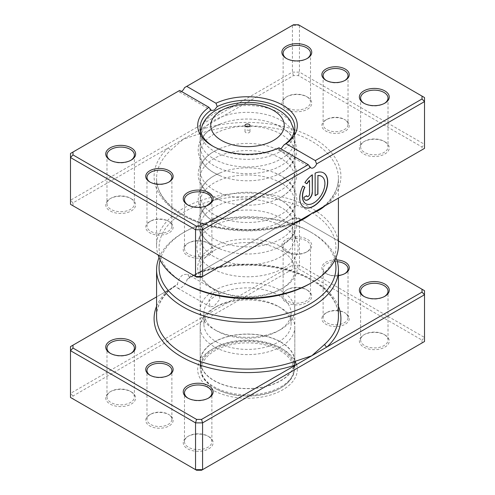 <?xml version="1.0" encoding="UTF-8"?>
<svg xmlns="http://www.w3.org/2000/svg" width="495" height="495" viewBox="0 0 495 495"><rect width="100%" height="100%" fill="white"/><g stroke="black" fill="none" stroke-linecap="round" stroke-linejoin="round"><path stroke-width="0.37" stroke-dasharray="2.48 1.86" d="M150.208 375.34A12.455 7.19 0 0 0 150.629 375.594L149.75 375.08L150.629 375.594A12.455 7.19 0 0 0 168.238 375.594A12.455 7.19 0 0 0 168.659 375.34M168.238 414.235L169.123 414.742A13.699 7.908 0 0 0 149.744 414.742A13.699 7.908 0 0 0 149.75 425.929A13.699 7.908 0 0 0 169.123 425.929A13.699 7.908 0 0 0 169.123 414.742L168.238 414.235A12.455 7.19 180 0 1 171.889 419.321A12.455 7.19 180 0 1 164.198 425.96A12.455 7.19 180 0 1 150.629 424.401A12.455 7.19 180 0 1 146.978 419.321A12.455 7.19 180 0 1 150.629 414.235A12.455 7.19 180 0 1 168.238 414.235M337.318 261.7A12.455 7.19 0 0 0 323.111 268.816A12.455 7.19 0 0 0 326.762 273.902L325.877 273.395A13.699 7.908 180 0 1 323.155 264.454A13.699 7.908 180 0 1 336.779 259.925M338.419 275.536A13.699 7.908 180 0 1 325.877 273.395L326.762 273.902A12.455 7.19 0 0 0 344.371 273.902A12.455 7.19 0 0 0 344.792 273.648M344.371 312.543L345.25 313.057A13.699 7.908 0 0 0 325.877 313.057A13.699 7.908 0 0 0 325.877 324.237A13.699 7.908 0 0 0 345.25 324.237A13.699 7.908 0 0 0 345.256 313.057A13.699 7.908 0 0 0 345.25 313.057L344.371 312.543A12.455 7.19 180 0 1 348.022 317.629A12.455 7.19 180 0 1 340.331 324.275A12.455 7.19 180 0 1 326.762 322.715A12.455 7.19 180 0 1 323.111 317.629A12.455 7.19 180 0 1 326.762 312.543A12.455 7.19 180 0 1 344.371 312.543M338.419 240.972L298.429 217.887L293.448 217.887L198.365 272.782A2.494 1.07 -109.7 0 0 199.2 273.091A2.494 1.07 -109.7 0 0 199.671 271.972L189.399 277.175L189.201 278.072L187.172 279.242A8.471 4.888 -60 0 1 181.448 287.428A8.471 4.888 -60 0 1 177.216 287.849A8.471 4.888 -60 0 1 175.725 285.85L156.581 296.901M189.399 277.175L187.586 274.273L183.212 274.614C180.075 276.779 178.194 279.904 177.575 284L170.181 289A90.919 52.489 0 0 0 156.581 316.614C156.612 307.24 161.005 298.392 169.76 290.064L169.76 290.064A2.494 1.732 -133 0 0 170.181 289M214.038 292.409L218.536 292.149L220.028 299.048L214.038 306.238L210.072 306.813L208.964 300.137L214.038 292.409M364.209 296.53A13.699 7.908 0 0 0 364.629 296.783L363.745 296.276L364.629 296.783A13.699 7.908 0 0 0 384.002 296.783A13.699 7.908 0 0 0 384.423 296.53M287.131 252.042L286.246 251.534A14.943 8.632 180 0 1 286.246 239.326A14.943 8.632 180 0 1 307.383 239.326A14.943 8.632 180 0 1 307.383 251.534A14.943 8.632 180 0 1 286.246 251.534L287.131 252.042A13.699 7.908 0 0 0 306.504 252.042A13.699 7.908 0 0 0 310.52 246.448A13.699 7.908 0 0 0 306.504 240.855A13.699 7.908 0 0 0 291.574 239.141A13.699 7.908 0 0 0 283.115 246.448A13.699 7.908 0 0 0 287.131 252.042M188.075 398.215A13.699 7.908 0 0 0 188.496 398.469L187.617 397.961L188.496 398.469A13.699 7.908 0 0 0 207.869 398.469A13.699 7.908 0 0 0 208.29 398.215M110.577 353.473A13.699 7.908 0 0 0 110.998 353.727L110.119 353.22L110.998 353.727A13.699 7.908 0 0 0 130.371 353.727A13.699 7.908 0 0 0 130.791 353.473M207.869 436.095L208.754 436.609A14.943 8.632 0 0 0 187.617 436.609A14.943 8.632 0 0 0 187.617 448.81A14.943 8.632 0 0 0 208.754 448.81A14.943 8.632 0 0 0 208.754 436.609L207.869 436.095A13.699 7.908 180 0 1 211.885 441.689A13.699 7.908 180 0 1 203.426 448.996A13.699 7.908 180 0 1 188.496 447.282A13.699 7.908 180 0 1 184.48 441.689A13.699 7.908 180 0 1 188.496 436.095A13.699 7.908 180 0 1 207.869 436.095M384.002 334.41L384.881 334.917A14.943 8.632 0 0 0 363.745 334.917A14.943 8.632 0 0 0 363.745 347.119A14.943 8.632 0 0 0 384.881 347.119A14.943 8.632 0 0 0 384.881 334.917L384.002 334.41A13.699 7.908 180 0 1 388.012 340.003A13.699 7.908 180 0 1 379.56 347.311A13.699 7.908 180 0 1 364.629 345.597A13.699 7.908 180 0 1 360.614 340.003A13.699 7.908 180 0 1 364.629 334.41A13.699 7.908 180 0 1 384.002 334.41M306.504 289.668L307.383 290.175A14.943 8.632 0 0 0 286.246 290.175A14.943 8.632 0 0 0 286.246 302.377A14.943 8.632 0 0 0 307.383 302.377A14.943 8.632 0 0 0 307.383 290.175L306.504 289.668A13.699 7.908 180 0 1 310.52 295.255A13.699 7.908 180 0 1 302.061 302.563A13.699 7.908 180 0 1 287.131 300.849A13.699 7.908 180 0 1 283.115 295.255A13.699 7.908 180 0 1 287.131 289.668A13.699 7.908 180 0 1 306.504 289.668M130.371 391.353L131.255 391.861A14.943 8.632 0 0 0 110.119 391.861A14.943 8.632 0 0 0 110.119 404.062A14.943 8.632 0 0 0 131.255 404.062A14.943 8.632 0 0 0 131.255 391.861L130.371 391.353A13.699 7.908 180 0 1 134.386 396.947A13.699 7.908 180 0 1 125.928 404.254A13.699 7.908 180 0 1 110.998 402.54A13.699 7.908 180 0 1 106.988 396.947A13.699 7.908 180 0 1 110.998 391.353A13.699 7.908 180 0 1 130.371 391.353M214.038 289.154L212.275 288.139A49.816 28.759 180 0 1 212.275 247.463A49.816 28.759 180 0 1 282.725 247.463A49.816 28.759 180 0 1 282.725 288.139A49.816 28.759 180 0 1 212.275 288.139L214.032 289.154A47.328 27.324 0 0 0 214.038 289.154A47.328 27.324 0 0 0 280.968 289.154A47.328 27.324 0 0 0 294.828 269.837A47.328 27.324 0 0 0 280.962 250.513A47.328 27.324 0 0 0 229.389 244.592A47.328 27.324 0 0 0 200.172 269.837A47.328 27.324 0 0 0 214.032 289.154M334.886 259.993A88.426 51.053 0 0 0 310.025 231.703L311.788 232.718A90.919 52.489 180 0 1 335.944 257.666M280.962 348.134L282.725 349.154A49.816 28.759 0 0 0 212.275 349.154A49.816 28.759 0 0 0 212.275 389.831A49.816 28.759 0 0 0 282.725 389.831A49.816 28.759 0 0 0 282.725 349.154L280.968 348.134A47.328 27.324 180 0 1 280.968 348.134A47.328 27.324 180 0 1 294.828 367.457A47.328 27.324 180 0 1 265.611 392.702A47.328 27.324 180 0 1 214.038 386.781A47.328 27.324 180 0 1 200.172 367.457A47.328 27.324 180 0 1 214.032 348.134A47.328 27.324 180 0 1 280.962 348.134M187.172 279.242L292.415 218.481L299.456 218.481L424.512 290.683L424.512 337.46L299.456 265.258L292.415 265.258L70.488 393.389L70.488 346.611L175.725 285.85M298.429 217.887L299.456 218.481L299.456 265.258L298.429 268.729L422.018 340.09L422.018 342.967L201.552 470.25M293.448 217.887L292.415 218.481L292.415 265.258L293.448 268.729L298.429 268.729M72.982 396.019L70.488 393.389L70.488 397.454L72.982 398.896L72.982 396.019L293.448 268.729M422.018 342.967L424.512 341.525L424.512 337.46L422.018 340.09M196.571 470.25L72.982 398.896M159.056 257.666A90.919 52.489 180 0 1 183.212 232.718A90.919 52.489 180 0 1 311.788 232.718L310.025 231.703A88.426 51.053 0 0 0 184.975 231.703A88.426 51.053 0 0 0 160.114 259.993M338.419 306.275A93.407 53.93 180 0 0 198.365 272.782L189.201 278.072M177.222 284.984L177.575 284M156.581 306.275A93.407 53.93 180 0 1 168.059 290.274A2.494 1.732 -133 0 0 169.76 290.064L174.976 286.283M199.671 271.972A90.919 52.489 0 0 1 311.788 279.496A90.919 52.489 0 0 1 338.419 316.614C338.821 299.098 320.927 280.999 292.551 271.99C264.188 262.548 226.852 262.994 199.2 273.091L191.447 276.773M249.263 130.519A2.494 1.435 0 0 0 246.547 130.21A2.494 1.435 0 0 0 245.006 131.534A2.494 1.435 0 0 0 245.737 132.555A2.494 1.435 0 0 0 248.453 132.864A2.494 1.435 0 0 0 249.994 131.534A2.494 1.435 0 0 0 249.263 130.519M280.962 120.353A47.328 27.324 180 0 1 294.822 139.256A47.328 27.324 180 0 1 294.828 139.67A47.328 27.324 180 0 1 265.611 164.915A47.328 27.324 180 0 1 214.038 158.994A47.328 27.324 180 0 1 200.172 139.67A47.328 27.324 180 0 1 200.178 139.256A47.328 27.324 180 0 1 229.723 114.351A47.328 27.324 180 0 1 280.962 120.353M280.962 290.683A47.328 27.324 180 0 1 294.828 310A47.328 27.324 180 0 1 280.968 329.324A47.328 27.324 180 0 1 214.038 329.324A47.328 27.324 180 0 1 214.032 329.324A47.328 27.324 180 0 1 200.172 310A47.328 27.324 180 0 1 229.389 284.761A47.328 27.324 180 0 1 280.962 290.683M278.326 295.255A43.591 25.165 180 0 1 291.091 313.05A43.591 25.165 180 0 1 278.326 330.846A43.591 25.165 180 0 1 216.674 330.846L214.038 329.324L216.674 330.846A43.591 25.165 180 0 1 203.909 313.05A43.591 25.165 180 0 1 230.819 289.804A43.591 25.165 180 0 1 278.326 295.255M278.326 306.442L278.326 306.442A43.591 25.165 180 0 1 291.091 324.237A43.591 25.165 180 0 1 264.181 347.49A43.591 25.165 180 0 1 216.674 342.033A43.591 25.165 180 0 1 203.909 324.237A43.591 25.165 180 0 1 216.674 306.442A43.591 25.165 180 0 1 278.326 306.442L280.962 307.97A47.328 27.324 180 0 1 280.968 307.97A47.328 27.324 180 0 1 294.828 327.288A47.328 27.324 180 0 1 265.611 352.533A47.328 27.324 180 0 1 214.038 346.611A47.328 27.324 180 0 1 200.172 327.288A47.328 27.324 180 0 1 214.032 307.97A47.328 27.324 180 0 1 280.962 307.97L278.326 306.442M280.962 342.033A47.328 27.324 180 0 1 294.828 361.356A47.328 27.324 180 0 1 265.611 386.601A47.328 27.324 180 0 1 214.038 380.674A47.328 27.324 180 0 1 200.172 361.356A47.328 27.324 180 0 1 229.389 336.111A47.328 27.324 180 0 1 280.962 342.033M280.789 342.138A47.081 27.182 180 0 1 294.581 361.356A47.081 27.182 180 0 1 265.518 386.465A47.081 27.182 180 0 1 214.211 380.575A47.081 27.182 180 0 1 200.419 361.356A47.081 27.182 180 0 1 229.482 336.247A47.081 27.182 180 0 1 280.789 342.138M280.789 349.458A47.081 27.182 180 0 1 294.581 368.676A47.081 27.182 180 0 1 280.789 387.894A47.081 27.182 180 0 1 214.211 387.894L214.211 387.894A47.081 27.182 180 0 1 200.419 368.676A47.081 27.182 180 0 1 229.482 343.567A47.081 27.182 180 0 1 280.789 349.458M280.083 350.677A46.078 26.606 180 0 1 280.083 388.303A46.078 26.606 180 0 1 214.917 388.303L214.211 387.894L214.917 388.303A46.078 26.606 180 0 1 214.917 350.677A46.078 26.606 180 0 1 280.083 350.677M344.371 119.406L345.25 119.92A13.699 7.908 -0 0 0 325.877 119.92A13.699 7.908 -0 0 0 325.877 131.101A13.699 7.908 -0 0 0 345.25 131.101A13.699 7.908 -0 0 0 345.256 119.92A13.699 7.908 -0 0 0 345.25 119.92L344.371 119.406A12.455 7.19 180 0 1 348.022 124.492A12.455 7.19 180 0 1 340.331 131.138A12.455 7.19 180 0 1 326.762 129.579A12.455 7.19 180 0 1 323.111 124.492A12.455 7.19 180 0 1 326.762 119.406A12.455 7.19 180 0 1 344.371 119.406M326.341 80.512A12.455 7.19 -0 0 0 326.762 80.765L325.877 80.258L326.762 80.765A12.455 7.19 -0 0 0 344.371 80.765A12.455 7.19 -0 0 0 344.792 80.512M168.238 221.098L169.123 221.605A13.699 7.908 -0 0 0 149.744 221.605A13.699 7.908 -0 0 0 149.75 232.792A13.699 7.908 -0 0 0 169.123 232.792A13.699 7.908 -0 0 0 169.123 221.605L168.238 221.098A12.455 7.19 180 0 1 171.889 226.184A12.455 7.19 180 0 1 164.198 232.823A12.455 7.19 180 0 1 150.629 231.264A12.455 7.19 180 0 1 146.978 226.184A12.455 7.19 180 0 1 150.629 221.098A12.455 7.19 180 0 1 168.238 221.098M150.208 182.203A12.455 7.19 -0 0 0 150.629 182.457L149.75 181.943L150.629 182.457A12.455 7.19 -0 0 0 168.238 182.457A12.455 7.19 -0 0 0 168.659 182.203M211.674 268.222A50.663 29.248 180 0 1 197.753 241.993A50.663 29.248 180 0 1 232.656 219.57A50.663 29.248 180 0 1 283.326 226.852A50.663 29.248 180 0 1 297.248 241.993A50.663 29.248 180 0 1 271.254 273.376A50.663 29.248 180 0 1 211.674 268.222M214.038 256.688A47.328 27.324 180 0 1 200.172 237.371A47.328 27.324 180 0 1 201.032 232.192A47.328 27.324 180 0 1 233.634 211.241A47.328 27.324 180 0 1 280.962 218.047A47.328 27.324 180 0 1 293.968 232.192A47.328 27.324 180 0 1 294.828 237.371A47.328 27.324 180 0 1 265.611 262.61A47.328 27.324 180 0 1 214.038 256.688M196.571 277.113L72.982 205.759L72.982 202.882L168.059 147.986A2.494 1.732 47 0 1 170.181 150.777L183.212 139.237L293.448 75.593L298.429 75.593L422.018 146.953L422.018 149.83L326.941 204.726A2.494 1.732 -133 0 0 325.24 204.936L325.24 204.936A2.494 1.732 -133 0 0 324.819 205.945M321.552 176.294A15.803 9.12 -60 0 1 323.86 188.985A15.803 9.12 -60 0 1 313.564 202.826A15.803 9.12 -60 0 1 305.749 203.662M323.526 172.873A19.751 11.404 120 0 0 323.439 172.823A19.751 11.404 120 0 0 314.962 173.077L315.136 173.176M309.375 180.384L309.375 193.96A1.974 1.139 -60 0 1 307.977 196.379A1.974 1.139 -60 0 1 307.079 196.521M280.962 200.252A47.328 27.324 -0 0 0 274.768 197.239A47.328 27.324 -0 0 0 220.232 197.239A47.328 27.324 -0 0 0 200.172 219.57A47.328 27.324 -0 0 0 214.038 238.893A47.328 27.324 -0 0 0 265.611 244.815A47.328 27.324 -0 0 0 294.828 219.57A47.328 27.324 -0 0 0 280.962 200.252M280.962 207.368A47.328 27.324 -0 0 0 229.389 201.446A47.328 27.324 -0 0 0 200.172 226.691A47.328 27.324 -0 0 0 214.038 246.009A47.328 27.324 -0 0 0 220.232 249.022A47.328 27.324 -0 0 0 274.768 249.022A47.328 27.324 -0 0 0 294.828 226.691A47.328 27.324 -0 0 0 280.962 207.368M280.962 175.849A47.328 27.324 -0 0 0 274.768 172.835A47.328 27.324 -0 0 0 220.232 172.835A47.328 27.324 -0 0 0 200.172 195.166A47.328 27.324 -0 0 0 214.038 214.49A47.328 27.324 -0 0 0 265.611 220.411A47.328 27.324 -0 0 0 294.828 195.166A47.328 27.324 -0 0 0 280.962 175.849M280.962 182.964A47.328 27.324 -0 0 0 229.389 177.043A47.328 27.324 -0 0 0 200.172 202.288A47.328 27.324 -0 0 0 214.038 221.605A47.328 27.324 -0 0 0 220.232 224.619A47.328 27.324 -0 0 0 274.768 224.619A47.328 27.324 -0 0 0 294.828 202.288A47.328 27.324 -0 0 0 280.962 182.964M280.962 151.439A47.328 27.324 -0 0 0 274.768 148.432A47.328 27.324 -0 0 0 220.232 148.432A47.328 27.324 -0 0 0 200.172 170.763A47.328 27.324 -0 0 0 214.038 190.08A47.328 27.324 -0 0 0 265.611 196.008A47.328 27.324 -0 0 0 294.828 170.763A47.328 27.324 -0 0 0 280.962 151.439M280.962 158.561A47.328 27.324 -0 0 0 229.389 152.633A47.328 27.324 -0 0 0 200.172 177.878A47.328 27.324 -0 0 0 214.038 197.202A47.328 27.324 -0 0 0 220.232 200.209A47.328 27.324 -0 0 0 274.768 200.209A47.328 27.324 -0 0 0 294.828 177.878A47.328 27.324 -0 0 0 280.962 158.561M207.869 242.958L208.754 243.466A14.943 8.632 -0 0 0 187.617 243.466A14.943 8.632 -0 0 0 187.617 255.674A14.943 8.632 -0 0 0 208.754 255.674A14.943 8.632 -0 0 0 208.754 243.466L207.869 242.958A13.699 7.908 180 0 1 211.885 248.552A13.699 7.908 180 0 1 203.426 255.859A13.699 7.908 180 0 1 188.496 254.145A13.699 7.908 180 0 1 184.48 248.552A13.699 7.908 180 0 1 188.496 242.958A13.699 7.908 180 0 1 207.869 242.958M130.371 198.217L131.255 198.724A14.943 8.632 -0 0 0 110.119 198.724A14.943 8.632 -0 0 0 110.119 210.926A14.943 8.632 -0 0 0 131.255 210.926A14.943 8.632 -0 0 0 131.255 198.724L130.371 198.217A13.699 7.908 180 0 1 134.386 203.81A13.699 7.908 180 0 1 125.928 211.118A13.699 7.908 180 0 1 110.998 209.404A13.699 7.908 180 0 1 106.988 203.81A13.699 7.908 180 0 1 110.998 198.217A13.699 7.908 180 0 1 130.371 198.217M384.002 141.273L384.881 141.78A14.943 8.632 -0 0 0 363.745 141.78A14.943 8.632 -0 0 0 363.745 153.982A14.943 8.632 -0 0 0 384.881 153.982A14.943 8.632 -0 0 0 384.881 141.78L384.002 141.273A13.699 7.908 180 0 1 388.012 146.867A13.699 7.908 180 0 1 379.56 154.174A13.699 7.908 180 0 1 364.629 152.46A13.699 7.908 180 0 1 360.614 146.867A13.699 7.908 180 0 1 364.629 141.273A13.699 7.908 180 0 1 384.002 141.273M306.504 96.531L307.383 97.039A14.943 8.632 -0 0 0 286.246 97.039A14.943 8.632 -0 0 0 286.246 109.24A14.943 8.632 -0 0 0 307.383 109.24A14.943 8.632 -0 0 0 307.383 97.039L306.504 96.531A13.699 7.908 180 0 1 310.52 102.118A13.699 7.908 180 0 1 302.061 109.426A13.699 7.908 180 0 1 287.131 107.712A13.699 7.908 180 0 1 283.115 102.118A13.699 7.908 180 0 1 287.131 96.531A13.699 7.908 180 0 1 306.504 96.531M364.209 103.393A13.699 7.908 -0 0 0 364.629 103.647L363.745 103.139L364.629 103.647A13.699 7.908 -0 0 0 384.002 103.647A13.699 7.908 -0 0 0 384.423 103.393M188.075 205.079A13.699 7.908 -0 0 0 188.496 205.332L187.617 204.825L188.496 205.332A13.699 7.908 -0 0 0 207.869 205.332A13.699 7.908 -0 0 0 208.29 205.079M110.577 160.337A13.699 7.908 -0 0 0 110.998 160.59L110.119 160.083L110.998 160.59A13.699 7.908 -0 0 0 130.371 160.59A13.699 7.908 -0 0 0 130.791 160.337M286.71 58.651A13.699 7.908 -0 0 0 287.131 58.905L286.246 58.391L287.131 58.905A13.699 7.908 -0 0 0 306.504 58.905A13.699 7.908 -0 0 0 306.925 58.651M280.962 127.036A47.328 27.324 -0 0 0 274.768 124.022A47.328 27.324 -0 0 0 220.232 124.022A47.328 27.324 -0 0 0 200.172 146.353A47.328 27.324 -0 0 0 214.038 165.677A47.328 27.324 -0 0 0 265.611 171.598A47.328 27.324 -0 0 0 294.828 146.353A47.328 27.324 -0 0 0 280.962 127.036M280.962 134.151A47.328 27.324 -0 0 0 229.389 128.23A47.328 27.324 -0 0 0 200.172 153.475A47.328 27.324 -0 0 0 214.038 172.792A47.328 27.324 -0 0 0 220.232 175.805A47.328 27.324 -0 0 0 274.768 175.805A47.328 27.324 -0 0 0 294.828 153.475A47.328 27.324 -0 0 0 280.962 134.151M184.975 283.635A88.426 51.053 180 0 1 184.975 211.439A88.426 51.053 180 0 1 310.025 211.439A88.426 51.053 180 0 1 312.611 212.992A88.426 51.053 180 0 1 310.025 283.635M338.419 245.501A90.919 52.489 -0 0 0 316.039 211.019A90.919 52.489 -0 0 0 311.788 208.389A90.919 52.489 -0 0 0 212.708 197.01A90.919 52.489 -0 0 0 156.581 245.501A90.919 52.489 -0 0 0 158.041 254.869M213.178 146.353A47.328 27.324 -0 0 0 214.032 146.867A47.328 27.324 -0 0 0 277.775 148.543L279.025 147.776M214.038 146.867L212.275 145.846L214.032 146.867A47.328 27.324 -0 0 0 214.038 146.867M277.775 148.543L278.382 149.088L280.962 148.896M422.018 149.83L424.512 148.389L424.512 144.323L299.456 72.121L292.415 72.121L70.488 200.252L70.488 153.475L179.691 90.424M72.982 202.882L70.488 200.252L70.488 204.317L72.982 205.759M181.448 91.445A4.981 2.877 -60 0 1 178.961 91.693A4.981 2.877 -60 0 1 178.398 91.173M184.499 87.646L292.415 25.344L299.456 25.344L424.512 97.546L424.512 144.323L422.018 146.953M293.448 75.593L292.415 72.121L292.415 25.344L293.448 24.75M298.429 75.593L299.456 72.121L299.456 25.344L298.429 24.75M326.941 204.726A93.407 53.93 -0 0 0 313.552 138.223A93.407 53.93 -0 0 0 198.365 130.488A2.494 1.07 70.3 0 1 199.671 133.749L183.212 139.237L168.059 147.986A93.407 53.93 -0 0 0 181.448 214.49A93.407 53.93 -0 0 0 296.635 222.218L201.552 277.113M306.578 195.575L303.961 197.288M303.788 197.183A5.928 3.422 120 0 0 305.013 199.9A5.928 3.422 120 0 0 305.106 199.943M312.166 174.685A19.751 11.404 120 0 0 304.722 182.544L304.901 182.643M304.722 182.544L306.888 183.794M302.748 185.965L302.748 185.965A19.751 11.404 120 0 0 303.689 207.034A19.751 11.404 120 0 0 303.775 207.083M314.962 173.077L315.136 195.674M296.635 222.218A2.494 1.07 -109.7 0 0 295.8 221.909L295.8 221.909A2.494 1.07 -109.7 0 0 295.329 222.973M201.131 129.733A46.604 26.909 180 0 1 231.846 107.087A46.604 26.909 180 0 1 280.455 113.404A46.604 26.909 180 0 1 293.869 129.733M294.104 132.295A46.604 26.909 180 0 1 265.444 157.262A46.604 26.909 180 0 1 214.545 151.458A46.604 26.909 180 0 1 200.896 132.295M199.671 133.749A90.919 52.489 180 0 1 311.788 141.273A90.919 52.489 180 0 1 338.419 178.386A90.919 52.489 180 0 1 324.974 205.858M295.082 223.115A90.919 52.489 180 0 1 183.212 215.504A90.919 52.489 180 0 1 156.581 178.386A90.919 52.489 180 0 1 170.181 150.777M150.629 414.235L149.744 414.742M146.978 419.321L146.978 370.507M326.762 312.543L325.877 313.057M323.111 317.629L323.111 268.816M218.536 292.149L187.586 274.273M188.496 436.095L187.617 436.609M364.629 334.41L363.745 334.917M287.131 289.668L286.246 290.175M110.998 391.353L110.119 391.861M214.032 348.134L212.275 349.154M360.614 340.003L360.614 291.19M283.115 295.255L283.115 246.448M184.48 441.689L184.48 392.882M106.988 396.947L106.988 348.134M200.172 367.457L200.172 269.837M294.828 367.457L294.828 269.837M134.386 396.947L134.386 348.134M211.885 441.689L211.885 392.882M310.52 295.255L310.52 246.448M388.012 340.003L388.012 291.19M184.975 231.703L183.212 232.718M280.968 289.154L282.725 288.139M130.371 353.727L131.255 353.22M207.869 398.469L208.754 397.961M306.504 252.042L307.383 251.534M384.002 296.783L384.881 296.276M210.072 306.813L177.216 287.849M348.022 317.629L348.022 268.816M344.371 273.902L345.256 273.395M171.889 419.321L171.889 370.507M168.238 375.594L169.123 375.08M245.006 131.534L245.006 125.433M294.822 139.256L294.216 131.924M294.828 139.67L294.828 310M278.326 330.846L280.968 329.324M291.091 313.05L291.091 324.237M294.828 327.288L294.828 361.356M200.172 327.288L200.172 361.356M216.674 306.442L214.032 307.97M203.909 313.05L203.909 324.237M200.172 139.67L200.172 310M294.581 361.356L294.581 368.676M280.083 388.303L280.789 387.894M200.419 361.356L200.419 368.676M200.178 139.256L200.784 131.924M249.994 131.534L249.994 125.433M326.762 119.406L325.877 119.92M323.111 75.679L323.111 124.492M150.629 221.098L149.744 221.605M146.978 177.371L146.978 226.184M201.032 232.192L197.753 241.993M320.024 208.717L325.24 204.936C333.995 196.608 338.388 187.76 338.419 178.386L338.419 198.099M220.232 249.022L213.821 245.904C208.067 242.612 203.792 238.51 200.982 233.597C199.151 230.317 198.223 226.858 198.179 223.226L199.423 216.092L200.982 212.658C204.893 205.982 211.309 200.846 220.232 197.239M274.768 197.239L281.179 200.357C286.921 203.649 291.196 207.745 294.011 212.646C295.874 215.987 296.808 219.514 296.821 223.214C296.783 226.846 295.849 230.299 294.03 233.584C290.12 240.267 283.703 245.415 274.768 249.022M220.232 224.619L213.821 221.5C208.067 218.208 203.792 214.106 200.982 209.193C199.151 205.914 198.223 202.455 198.179 198.823L199.423 191.689L200.982 188.255C204.893 181.578 211.309 176.437 220.232 172.835M274.768 172.835L281.179 175.954C286.921 179.24 291.196 183.336 294.011 188.242L295.571 191.676L296.821 198.811C296.783 202.436 295.849 205.895 294.03 209.175C290.12 215.863 283.703 221.011 274.768 224.619M220.232 200.209L213.821 197.09C208.067 193.799 203.792 189.696 200.982 184.79C199.151 181.504 198.223 178.052 198.179 174.413C198.186 170.713 199.12 167.192 200.982 163.851C204.893 157.175 211.309 152.033 220.232 148.432M274.768 148.432L281.179 151.544C286.921 154.836 291.196 158.932 294.011 163.833L295.571 167.267L296.821 174.401C296.783 178.033 295.849 181.492 294.03 184.771C290.12 191.46 283.703 196.602 274.768 200.209M188.496 242.958L187.617 243.466M110.998 198.217L110.119 198.724M364.629 141.273L363.745 141.78M287.131 96.531L286.246 97.039M220.232 175.805L213.821 172.687C208.067 169.395 203.792 165.293 200.982 160.38C199.151 157.101 198.223 153.642 198.179 150.01C198.186 146.31 199.12 142.789 200.982 139.442C204.893 132.765 211.309 127.63 220.232 124.022M274.768 124.022L281.179 127.141C286.921 130.433 291.196 134.522 294.011 139.429L295.571 142.863L296.821 149.997C296.783 153.629 295.849 157.082 294.03 160.368C290.12 167.05 283.703 172.198 274.768 175.805M184.48 199.745L184.48 248.552M106.988 154.997L106.988 203.81M360.614 98.053L360.614 146.867M283.115 53.312L283.115 102.118M200.172 127.543L200.172 146.353M200.172 153.475L200.172 170.763M200.172 177.878L200.172 195.166M200.172 202.288L200.172 219.57M200.172 226.691L200.172 237.371M294.828 226.691L294.828 237.371M294.828 202.288L294.828 219.57M294.828 177.878L294.828 195.166M294.828 153.475L294.828 170.763M294.828 127.543L294.828 146.353M156.581 245.501L156.581 178.386C155.913 198.526 180.131 219.198 215.263 226.456C243.354 232.112 270.202 230.59 295.8 221.909L303.553 218.227M310.52 53.312L310.52 102.118M388.012 98.053L388.012 146.867M134.386 154.997L134.386 203.81M211.885 199.745L211.885 248.552M211.637 110.558L178.961 91.693M311.058 167.96L278.382 149.088M306.504 58.905L307.383 58.391M130.371 160.59L131.255 160.083M207.869 205.332L208.754 204.825M384.002 103.647L384.881 103.139M293.968 232.192L297.248 241.993M171.889 177.371L171.889 226.184M168.238 182.457L169.123 181.943M348.022 75.679L348.022 124.492M344.371 80.765L345.256 80.258"/><path stroke-width="0.74" d="M156.581 296.901L72.982 345.17L72.982 348.047L196.571 419.407L201.552 419.407L296.635 364.512A2.494 1.07 70.3 0 1 295.329 361.251L311.788 355.763L324.819 344.223A90.919 52.489 0 0 0 338.419 316.614L338.419 269.837A90.919 52.489 180 0 1 282.292 318.328A90.919 52.489 180 0 1 183.212 306.95A90.919 52.489 180 0 1 156.581 269.837A90.919 52.489 180 0 1 159.056 257.666M149.75 375.08A13.699 7.908 180 0 1 149.744 375.08A13.699 7.908 180 0 1 149.75 363.899A13.699 7.908 180 0 1 169.123 363.899A13.699 7.908 180 0 1 169.123 375.08A13.699 7.908 180 0 1 149.75 375.08M168.659 375.34A12.455 7.19 0 0 0 171.889 370.507A12.455 7.19 0 0 0 168.238 365.421A12.455 7.19 0 0 0 154.669 363.862A12.455 7.19 0 0 0 146.978 370.507A12.455 7.19 0 0 0 150.208 375.34M336.779 259.925A13.699 7.908 180 0 1 345.25 262.208A13.699 7.908 180 0 1 345.256 273.395A13.699 7.908 180 0 1 338.419 275.536M344.792 273.648A12.455 7.19 0 0 0 348.022 268.816A12.455 7.19 0 0 0 344.371 263.736A12.455 7.19 0 0 0 337.318 261.7M363.745 296.276L363.745 296.276A14.943 8.632 180 0 1 363.745 284.074A14.943 8.632 180 0 1 384.881 284.074A14.943 8.632 180 0 1 384.881 296.276A14.943 8.632 180 0 1 363.745 296.276M384.423 296.53A13.699 7.908 0 0 0 388.012 291.19A13.699 7.908 0 0 0 384.002 285.596A13.699 7.908 0 0 0 369.072 283.882A13.699 7.908 0 0 0 360.614 291.19A13.699 7.908 0 0 0 364.209 296.53M187.617 397.961L187.617 397.961A14.943 8.632 180 0 1 187.617 385.76A14.943 8.632 180 0 1 208.754 385.76A14.943 8.632 180 0 1 208.754 397.961A14.943 8.632 180 0 1 187.617 397.961M208.29 398.215A13.699 7.908 0 0 0 211.885 392.882A13.699 7.908 0 0 0 207.869 387.288A13.699 7.908 0 0 0 192.939 385.574A13.699 7.908 0 0 0 184.48 392.882A13.699 7.908 0 0 0 188.075 398.215M110.119 353.22L110.119 353.22A14.943 8.632 180 0 1 110.119 341.018A14.943 8.632 180 0 1 131.255 341.018A14.943 8.632 180 0 1 131.255 353.22A14.943 8.632 180 0 1 110.119 353.22M130.791 353.473A13.699 7.908 0 0 0 134.386 348.134A13.699 7.908 0 0 0 130.371 342.54A13.699 7.908 0 0 0 115.44 340.826A13.699 7.908 0 0 0 106.988 348.134A13.699 7.908 0 0 0 110.577 353.473M160.114 259.993A88.426 51.053 0 0 0 184.975 303.899A88.426 51.053 0 0 0 287.508 313.329A88.426 51.053 0 0 0 334.886 259.993M335.944 257.666A90.919 52.489 180 0 1 338.419 269.837M72.982 345.17L70.488 346.611L70.488 397.454L195.544 469.656L202.585 469.656L424.512 341.525L424.512 294.748L202.585 422.879L202.585 469.656L201.552 470.25L196.571 470.25L195.544 469.656L195.544 422.879L70.488 350.677L72.982 348.047M201.552 419.407L202.585 422.879L195.544 422.879L196.571 419.407M422.018 289.241L424.512 290.683L424.512 294.748L422.018 292.118L422.018 289.241L338.419 240.972M156.581 306.275A93.407 53.93 180 0 0 181.448 356.777A93.407 53.93 180 0 0 296.635 364.512L422.018 292.118M338.419 306.275A93.407 53.93 180 0 1 326.941 347.014A2.494 1.732 47 0 1 324.819 344.223M249.263 124.418A2.494 1.435 0 0 0 246.547 124.109A2.494 1.435 0 0 0 245.006 125.433A2.494 1.435 0 0 0 245.737 126.454A2.494 1.435 0 0 0 248.453 126.763A2.494 1.435 0 0 0 249.994 125.433A2.494 1.435 0 0 0 249.263 124.418M325.877 80.258L325.877 80.258A13.699 7.908 180 0 1 325.877 69.071A13.699 7.908 180 0 1 345.25 69.071A13.699 7.908 180 0 1 345.256 80.258A13.699 7.908 180 0 1 325.877 80.258M344.792 80.512A12.455 7.19 -0 0 0 348.022 75.679A12.455 7.19 -0 0 0 344.371 70.599A12.455 7.19 -0 0 0 330.802 69.04A12.455 7.19 -0 0 0 323.111 75.679A12.455 7.19 -0 0 0 326.341 80.512M149.75 181.943A13.699 7.908 180 0 1 149.744 181.943A13.699 7.908 180 0 1 149.75 170.763A13.699 7.908 180 0 1 169.123 170.763A13.699 7.908 180 0 1 169.123 181.943A13.699 7.908 180 0 1 149.75 181.943M168.659 182.203A12.455 7.19 -0 0 0 171.889 177.371A12.455 7.19 -0 0 0 168.238 172.285A12.455 7.19 -0 0 0 154.669 170.726A12.455 7.19 -0 0 0 146.978 177.371A12.455 7.19 -0 0 0 150.208 182.203M326.941 204.726L311.788 213.469C306.863 217.435 301.375 220.621 295.329 223.028A90.919 52.489 180 0 1 295.082 223.115M324.819 205.945A2.494 1.732 -133 0 0 324.819 206C321.069 209.249 316.726 211.742 311.788 213.469L296.635 222.218M305.749 203.662A15.803 9.12 -60 0 1 305.663 203.612A15.803 9.12 -60 0 1 304.734 187.11L304.914 187.215A15.803 9.12 120 0 0 305.836 203.711A15.803 9.12 120 0 0 313.737 202.931A15.803 9.12 120 0 0 324.064 189.01A15.803 9.12 120 0 0 321.639 176.344A15.803 9.12 120 0 0 317.926 175.651L317.926 194.059L315.136 195.674L315.136 173.176A19.751 11.404 -60 0 1 323.612 172.922A19.751 11.404 -60 0 1 326.644 188.75A19.751 11.404 -60 0 1 313.737 206.155A19.751 11.404 -60 0 1 303.862 207.133A19.751 11.404 -60 0 1 302.928 186.064L304.914 187.215M303.775 207.083A19.751 11.404 120 0 0 313.564 206.056A19.751 11.404 120 0 0 326.44 188.731A19.751 11.404 120 0 0 323.526 172.873M312.345 192.45A5.928 3.422 -60 0 1 308.15 199.708A5.928 3.422 -60 0 1 305.192 199.999A5.928 3.422 -60 0 1 303.961 197.288L306.758 195.674A1.974 1.139 120 0 0 307.166 196.577A1.974 1.139 120 0 0 308.15 196.478A1.974 1.139 120 0 0 309.548 194.059L309.548 180.489A15.803 9.12 120 0 0 306.888 183.794L304.901 182.643A19.751 11.404 -60 0 1 312.345 174.791L312.345 192.45L312.166 174.914M305.106 199.943A5.928 3.422 120 0 0 307.977 199.603A5.928 3.422 120 0 0 312.166 192.345M307.079 196.521A1.974 1.139 -60 0 1 306.987 196.478A1.974 1.139 -60 0 1 306.591 195.766M363.745 103.139L363.745 103.139A14.943 8.632 180 0 1 363.745 90.938A14.943 8.632 180 0 1 384.881 90.938A14.943 8.632 180 0 1 384.881 103.139A14.943 8.632 180 0 1 363.745 103.139M384.423 103.393A13.699 7.908 -0 0 0 388.012 98.053A13.699 7.908 -0 0 0 384.002 92.46A13.699 7.908 -0 0 0 369.072 90.746A13.699 7.908 -0 0 0 360.614 98.053A13.699 7.908 -0 0 0 364.209 103.393M187.617 204.825L187.617 204.825A14.943 8.632 180 0 1 187.617 192.623A14.943 8.632 180 0 1 208.754 192.623A14.943 8.632 180 0 1 208.754 204.825A14.943 8.632 180 0 1 187.617 204.825M208.29 205.079A13.699 7.908 -0 0 0 211.885 199.745A13.699 7.908 -0 0 0 207.869 194.151A13.699 7.908 -0 0 0 192.939 192.437A13.699 7.908 -0 0 0 184.48 199.745A13.699 7.908 -0 0 0 188.075 205.079M110.119 160.083L110.119 160.083A14.943 8.632 180 0 1 110.119 147.881A14.943 8.632 180 0 1 131.255 147.881A14.943 8.632 180 0 1 131.255 160.083A14.943 8.632 180 0 1 110.119 160.083M130.791 160.337A13.699 7.908 -0 0 0 134.386 154.997A13.699 7.908 -0 0 0 130.371 149.403A13.699 7.908 -0 0 0 115.44 147.689A13.699 7.908 -0 0 0 106.988 154.997A13.699 7.908 -0 0 0 110.577 160.337M286.246 58.391L286.246 58.391A14.943 8.632 180 0 1 286.246 46.19A14.943 8.632 180 0 1 307.383 46.19A14.943 8.632 180 0 1 307.383 58.391A14.943 8.632 180 0 1 286.246 58.391M306.925 58.651A13.699 7.908 -0 0 0 310.52 53.312A13.699 7.908 -0 0 0 306.504 47.718A13.699 7.908 -0 0 0 291.574 46.004A13.699 7.908 -0 0 0 283.115 53.312A13.699 7.908 -0 0 0 286.71 58.651M311.788 282.62L310.025 283.635A88.426 51.053 180 0 1 184.975 283.635L183.212 282.62A90.919 52.489 -0 0 0 311.788 282.62A90.919 52.489 -0 0 0 338.419 245.501L338.419 198.099M279.025 147.776A49.816 28.759 180 0 1 212.275 145.846L212.275 145.846A49.816 28.759 180 0 1 208.927 107.31L179.691 90.424L72.982 152.033L72.982 154.91L196.571 226.271L201.552 226.271L308.267 164.662L279.025 147.776M280.962 148.896L283.876 145.023A47.328 27.324 -0 0 0 294.828 127.543A47.328 27.324 -0 0 0 280.962 108.219A47.328 27.324 -0 0 0 217.225 106.543L214.496 109.958L211.637 110.558L211.124 110.063A47.328 27.324 -0 0 0 200.172 127.543A47.328 27.324 -0 0 0 213.178 146.353M72.982 154.91L70.488 157.54L70.488 204.317L195.544 276.519L202.585 276.519L424.512 148.389L424.512 101.611L316.602 163.913A4.981 2.877 -60 0 1 311.058 167.96A4.981 2.877 -60 0 1 310.501 167.44L202.585 229.742L195.544 229.742L70.488 157.54L70.488 153.475L72.982 152.033M196.571 226.271L195.544 229.742L195.544 276.519L196.571 277.113L201.552 277.113L202.585 276.519L202.585 229.742L201.552 226.271M186.733 86.359L215.975 103.238A49.816 28.759 180 0 1 282.725 105.169A49.816 28.759 180 0 1 286.073 143.711L315.309 160.59L422.018 98.981L422.018 96.104L298.429 24.75L293.448 24.75L184.499 87.646A4.981 2.877 -60 0 1 181.448 91.445M422.018 96.104L424.512 97.546L424.512 101.611L422.018 98.981M158.041 254.869A90.919 52.489 -0 0 0 183.212 282.62L184.975 283.635M217.225 106.543L215.975 103.238M208.927 107.31L211.124 110.063M286.073 143.711L283.876 145.023M316.602 163.913L315.309 160.59M308.267 164.662L310.501 167.44M306.714 183.688A15.803 9.12 -60 0 1 309.375 180.384L309.548 180.489M304.734 187.11L302.928 186.064M315.136 195.469L317.926 194.059M317.753 193.96L317.926 175.651M317.753 175.552A15.803 9.12 -60 0 1 321.465 176.245A15.803 9.12 -60 0 1 321.552 176.294M156.581 269.837L156.581 316.614A90.919 52.489 0 0 0 183.212 353.727A90.919 52.489 0 0 0 295.329 361.251M221.519 140.431A36.741 21.211 0 0 0 273.481 140.431A36.741 21.211 0 0 0 273.481 110.434A36.741 21.211 0 0 0 221.519 110.434A36.741 21.211 0 0 0 221.519 140.431M294.216 131.924L293.869 129.733A46.604 26.909 180 0 1 294.104 132.295M200.896 132.295A46.604 26.909 180 0 1 201.131 129.733L200.784 131.924M293.869 129.733L290.373 120.873C287.471 116.455 283.499 112.811 278.462 109.94C253.174 94.842 205.648 103.01 201.131 129.733"/></g></svg>
